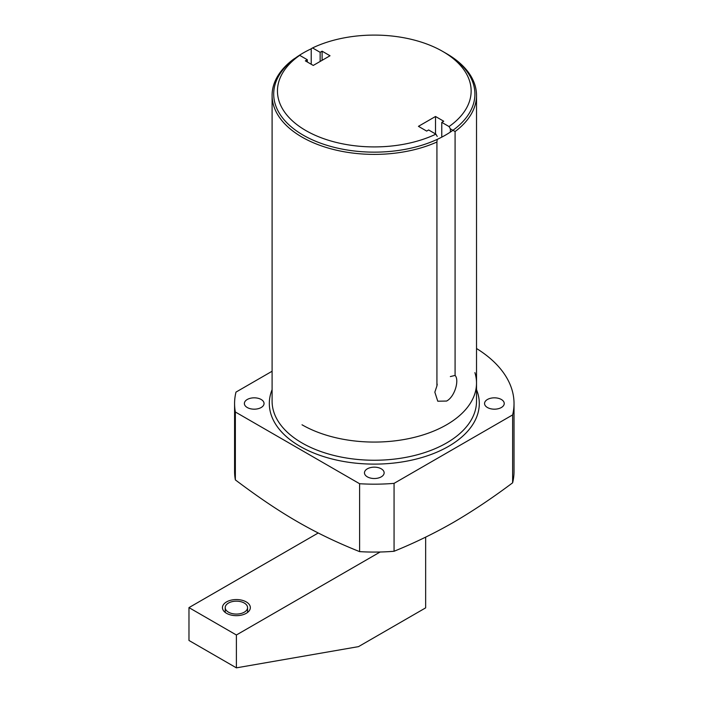 <?xml version="1.0" encoding="UTF-8"?>
<svg xmlns="http://www.w3.org/2000/svg" width="703" height="703" viewBox="0 0 703 703"><rect width="100%" height="100%" fill="white"/><g stroke="black" fill="none" stroke-linecap="round" stroke-linejoin="round"><path stroke-width="1.05" d="M437.213 139.387L436.923 142.024A102.207 59.008 180 0 1 329.32 148.368A102.207 59.008 180 0 1 272.096 95.38A102.207 59.008 180 0 1 293.652 59.131L299.706 55.344L307.308 59.737L307.308 61.996M437.222 136.444L435.895 134.15L428.619 129.958L426.659 131.083L418.443 126.338L435.509 116.487L435.509 133.93M299.706 55.344A96.847 55.915 0 0 0 305.743 130.494A96.847 55.915 0 0 0 435.895 134.15M450.368 132.076L450.368 128.851L449.041 126.558A96.847 55.915 0 0 0 442.785 51.468A96.847 55.915 0 0 0 312.545 47.936L320.146 52.321L320.146 61.451M450.368 128.851L455.087 131.531A102.207 59.008 180 0 0 476.52 95.38A102.207 59.008 180 0 0 446.581 53.656L442.785 51.468M311.218 64.254L311.218 48.692L312.545 47.936M307.308 59.737L305.348 60.862L313.257 65.432L330.015 55.757L322.106 51.187L320.146 52.321M449.041 126.558L441.774 122.357L443.734 121.232L435.509 116.487M322.106 51.187L322.106 60.317M450.351 376.571L455.087 375.428C459.481 379.831 454.911 396.773 446.581 401.053L437.767 401.211L434.841 392.169L436.923 385.921L436.923 142.024M437.213 384.154L436.923 385.921M455.087 375.428L455.087 131.531M234.582 403.504A139.721 80.669 0 0 0 235.356 411.993L235.356 479.894A139.721 80.669 0 0 1 234.582 471.405L234.582 403.504A139.721 80.669 0 0 1 235.988 392.098L272.096 371.246M235.356 411.993L359.602 483.726A139.721 80.669 0 0 0 394.067 483.365L512.628 414.911A139.721 80.669 0 0 0 514.025 403.504A139.721 80.669 0 0 0 476.52 348.503M487.443 407.52A9.833 5.677 0 0 0 498.163 408.751A9.833 5.677 0 0 0 504.236 403.504A9.833 5.677 0 0 0 501.353 399.489A9.833 5.677 0 0 0 490.632 398.258A9.833 5.677 0 0 0 484.56 403.504A9.833 5.677 0 0 0 487.443 407.52M367.353 476.854A9.833 5.677 0 0 0 378.065 478.084A9.833 5.677 0 0 0 384.137 472.838A9.833 5.677 0 0 0 381.263 468.822A9.833 5.677 0 0 0 370.543 467.592A9.833 5.677 0 0 0 364.47 472.838A9.833 5.677 0 0 0 367.353 476.854M247.254 407.52A9.833 5.677 0 0 0 257.975 408.751A9.833 5.677 0 0 0 264.047 403.504A9.833 5.677 0 0 0 261.164 399.489A9.833 5.677 0 0 0 250.444 398.258A9.833 5.677 0 0 0 244.372 403.504A9.833 5.677 0 0 0 247.254 407.52M235.356 479.894C280.55 513.946 314.443 533.507 359.602 551.627L359.602 483.726M359.602 551.627A139.721 80.669 0 0 0 394.067 551.266L394.067 483.365M514.025 403.504L514.025 471.405A139.721 80.669 180 0 1 512.628 482.812L512.628 414.911M394.067 551.266C414.559 542.944 434.322 533.331 453.347 522.434C472.653 511.178 492.408 497.97 512.628 482.812M441.774 122.357L441.774 137.155M311.218 48.823A100.599 58.085 0 0 0 273.704 94.07A100.599 58.085 0 0 0 303.169 135.134A100.599 58.085 0 0 0 412.802 147.727A100.599 58.085 0 0 0 474.903 94.07A100.599 58.085 0 0 0 445.438 52.997M474.903 372.625A102.207 59.008 180 0 1 421.642 435.359A102.207 59.008 180 0 1 302.026 424.788M380.138 552.004L236.393 634.994L236.393 667.85L358.495 646.637L425.649 607.867L425.649 537.136M236.393 634.994L188.975 607.612L188.975 640.468L236.393 667.85M318.231 532.988L188.975 607.612M226.533 601.917A13.946 8.058 0 0 0 222.447 607.612A13.946 8.058 0 0 0 231.059 615.055A13.946 8.058 0 0 0 246.261 613.306A13.946 8.058 0 0 0 250.347 607.612A13.946 8.058 0 0 0 241.735 600.169A13.946 8.058 0 0 0 226.533 601.917M228.493 603.051A11.178 6.45 0 0 0 225.215 607.612A11.178 6.45 0 0 0 232.122 613.578A11.178 6.45 0 0 0 244.301 612.181A11.178 6.45 0 0 0 247.57 607.612A11.178 6.45 0 0 0 240.672 601.654A11.178 6.45 0 0 0 228.493 603.051M272.096 95.38L272.096 401.237A102.207 59.008 0 0 0 335.19 455.755A102.207 59.008 0 0 0 446.581 442.969A102.207 59.008 0 0 0 476.52 401.237L476.52 95.38M272.096 389.664A104.984 60.607 0 0 0 323.248 456.467A104.984 60.607 0 0 0 448.54 446.361A104.984 60.607 0 0 0 476.52 389.664M225.215 607.612L225.215 612.436M247.57 607.612L247.57 612.436"/></g></svg>
